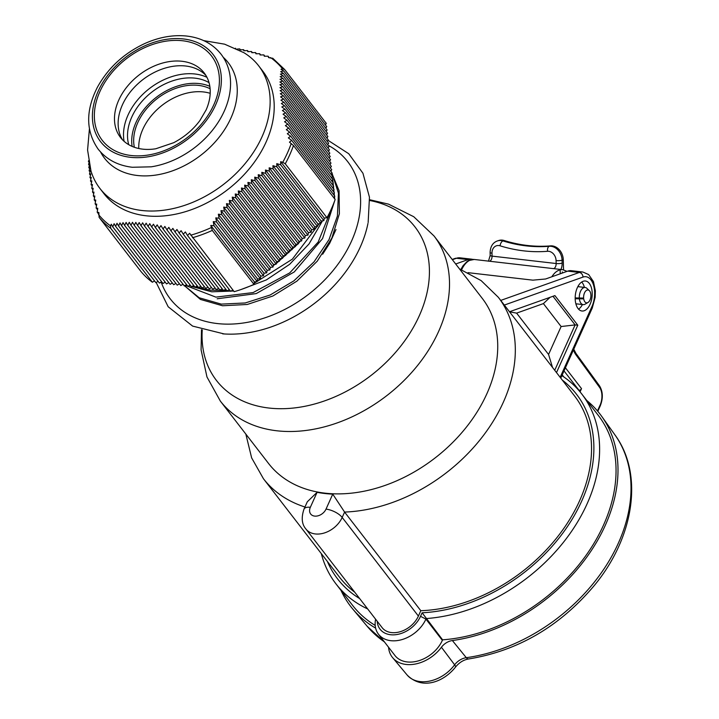 <?xml version="1.0" encoding="UTF-8"?>
<svg xmlns="http://www.w3.org/2000/svg" width="719" height="719" viewBox="0 0 719 719"><rect width="100%" height="100%" fill="white"/><g stroke="black" fill="none" stroke-linecap="round" stroke-linejoin="round"><path stroke-width="1.08" d="M332.52 206.281L318.184 242.06L289.721 272.905L253.088 292.579L215.88 297.136L185.358 285.362M330.785 171.041L331.432 172.12M332.034 173.171L338.451 193.24L337.4 216.051L329.005 239.625L314.014 261.887L293.81 280.904L270.173 294.997L245.26 302.96L221.272 304.119L199.19 297.774L182.86 284.32L200.457 299.437L222.557 305.764L247.228 304.479L272.834 296.021L296.938 281.12L317.259 261.177L331.881 238.007L339.377 213.768L339.053 190.679L330.884 170.897M302.573 238.349L301.935 239.157M300.353 241.117L298.547 243.256M297.981 243.903L276.33 263.487M275.215 264.277L273.292 265.599M322.516 220.823L308.99 243.984L289.667 264.304L266.318 279.934L241.117 289.487M233.666 291.006L211.763 291.806L191.901 286.539M319.164 223.753L292.363 259.164L254.193 283.25M229.469 289.784L228.777 289.874M226.494 290.134L223.762 290.359M223.438 290.377L210.487 290.152L195.568 286.89M331.944 177.126L332.582 179.238M332.753 179.858L334.748 198.974M334.641 200.925L322.57 238.573L294.278 271.935L256.243 293.595L217.165 298.78M190.939 286.09L189.537 285.389M194.498 286.504L192.944 285.901M332.097 180.748L332.295 181.682M332.69 183.785L332.924 185.304M333.149 187.003L333.31 188.612M333.436 190.427L333.499 191.676M575.173 297.927L583.63 298.07A6.471 3.604 -83.4 0 1 587.998 289.982A6.471 3.604 -83.4 0 1 589.328 290.647A6.471 3.604 -83.4 0 1 590.838 296.83A6.471 3.604 -83.4 0 1 587.953 302.501A6.471 3.604 -83.4 0 1 586.515 302.843A6.471 3.604 -83.4 0 1 583.72 298.888L575.182 298.727M579.487 298.394L583.72 298.888M138.776 148.509A50.69 36.588 142.3 0 1 162.296 105.145A50.69 36.588 142.3 0 1 210.2 93.317M335.989 229.523L329.733 243.202L322.669 254.202M132.116 146.397A52.846 38.143 142.3 0 1 156.275 97.344A52.846 38.143 142.3 0 1 209.831 86.343M134.354 147.269A50.69 36.588 142.3 0 1 151.448 103.563A50.69 36.588 142.3 0 1 198.525 85.39A50.69 36.588 142.3 0 1 210.11 88.734M468.015 272.663L532.887 280.158L545.622 278.99L567.731 271.117A23.727 13.203 96.6 0 1 571.29 270.686L582.857 272.025A23.727 13.203 96.6 0 0 579.307 272.456L500.73 300.416M472.85 259.424A23.727 13.203 96.6 0 0 471.583 259.164A23.727 13.203 96.6 0 0 468.033 259.595L455.684 263.99M201.5 329.662L201.086 349.856L206.973 376.99L220.347 401.094L268.555 463.476A135.019 97.451 -37.7 0 0 316.899 491.904A135.019 97.451 -37.7 0 0 324.961 493.153A135.019 97.451 -37.7 0 0 486.853 393.796A135.019 97.451 -37.7 0 0 482.242 298.358L434.033 235.976L413.758 216.725L388.548 204.151L369.665 199.72M344.59 512.072L332.753 494.133L326.022 509.115A12.942 5.33 24.2 0 1 342.181 517.437L344.59 512.072L420.813 610.71A148.393 107.104 -37.7 0 0 562.671 530.02A148.393 107.104 -37.7 0 0 574.517 395.899L498.294 297.262A148.393 107.104 142.3 0 1 503.363 402.155A148.393 107.104 142.3 0 1 344.59 512.072M317.079 492.326L307.301 501.79L304.02 509.088A12.942 5.33 -155.8 0 1 310.347 507.299L317.079 492.326A135.451 97.766 -37.7 0 0 332.753 494.133M304.964 507.003A148.393 107.104 142.3 0 1 263.451 478.737L339.674 577.375A148.393 107.104 -37.7 0 0 354.728 592.186M418.404 616.075L342.181 517.437A22.433 16.186 -37.7 0 1 324.512 532.914A22.433 16.186 -37.7 0 1 305.917 529.013L382.131 627.651A22.433 16.186 -37.7 0 0 400.735 631.552A22.433 16.186 -37.7 0 0 418.404 616.075L420.813 610.71M359.671 598.585A150.981 108.973 142.3 0 1 327.388 561.476M562.231 380.009A150.981 108.973 142.3 0 1 572.441 518.732A150.981 108.973 142.3 0 1 422.125 612.795L420.534 616.318A25.021 18.056 142.3 0 1 395.657 634.706A25.021 18.056 142.3 0 1 377.241 621.324M561.692 376.064L561.952 375.489M509.492 311.758L554.897 295.599L577.788 325.213L556.497 372.586M590.083 304.272A15.099 8.403 -83.4 0 1 581.968 311.003A15.099 8.403 -83.4 0 1 575.353 295.033A15.099 8.403 -83.4 0 1 585.428 281.003A15.099 8.403 -83.4 0 1 590.083 304.272M577.788 325.213L575.119 324.907L561.117 326.534L548.57 354.467L552.525 367.445M554.717 370.285L575.119 324.907L552.992 296.282M548.57 354.467L516.619 313.125L543.402 303.598L561.117 326.534M509.555 311.83L516.619 313.125M550.08 297.315L543.402 303.598M562.213 375.839A155.295 112.092 142.3 0 1 581.806 394.048A155.295 112.092 142.3 0 1 571.057 532.06A155.295 112.092 142.3 0 1 426.16 618.565L425.927 619.095A29.335 21.175 142.3 0 1 402.82 639.335A29.335 21.175 142.3 0 1 378.5 634.23A29.335 21.175 142.3 0 1 375.615 619.221M378.5 634.23L394.929 655.494A29.335 21.175 -37.7 0 0 419.249 660.59A29.335 21.175 -37.7 0 0 442.356 640.359L442.589 639.829L422.125 612.795M442.589 639.829A155.295 112.092 -37.7 0 0 587.486 553.324A155.295 112.092 -37.7 0 0 598.235 415.312L581.806 394.048M367.679 608.939A155.295 112.092 142.3 0 1 336.034 583.963L352.463 605.218A155.295 112.092 -37.7 0 0 375.201 625.44M336.034 583.963A155.295 112.092 142.3 0 1 321.294 553.594M582.435 304.541A15.099 8.403 -83.4 0 1 578.57 309.152M581.707 282.028A15.099 8.403 -83.4 0 1 584.412 287.402M579.092 286.782A9.059 5.042 96.6 0 0 578.04 286.261M575.973 304.191A9.059 5.042 96.6 0 0 577.114 303.921M567.039 271.36L562.743 269.697L474.252 259.469A23.727 13.203 -83.4 0 0 461.616 269.778M580.062 391.873L581.518 388.628A2.157 1.555 142.3 0 1 578.93 390.219L578.615 390.183M497.53 240.901C492.857 242.555 490.376 246.419 490.106 252.495A4.314 0.89 -1.5 0 0 491.985 253.169A8.628 6.947 72 0 1 500.065 245.808A4.314 2.22 -72.7 0 1 502.967 240.919A12.942 10.417 -108 0 0 497.53 240.901L498.752 240.506A12.942 10.417 72 0 1 504.19 240.523A170.646 137.401 -108 0 0 550.52 245.88A12.942 10.417 72 0 1 563.283 259.802L563.543 269.823M562.222 374.887L563.786 376.909M468.635 658.972C463.557 659.817 459.153 662.55 455.442 667.169A8.628 2.175 -143.4 0 0 454.633 664.823A13.796 9.958 -37.7 0 1 466.289 657.687A8.628 3.712 -97.9 0 0 468.635 658.972C517.995 650.866 559.912 626.348 594.388 585.401C634.275 537.129 643.82 474.082 614.898 434.833A156.598 113.027 142.3 0 1 604.158 568.684A156.598 113.027 142.3 0 1 466.289 657.687L452.377 640.548A12.942 9.338 -37.7 0 0 441.439 647.244L454.633 664.823A32.148 23.206 142.3 0 1 407.125 675.015L392.673 657.705A33.002 23.817 -37.7 0 0 441.439 647.244M388.557 647.244A33.002 23.817 -37.7 0 0 392.673 657.705M452.377 640.548A157.452 113.647 -37.7 0 0 590.991 551.06A157.452 113.647 -37.7 0 0 601.794 416.481A157.452 113.647 -37.7 0 0 586.767 400.474M560.128 270.119L560.227 273.786L560.146 270.119M341.004 590.389A157.452 113.647 -37.7 0 0 352.705 608.957A157.452 113.647 -37.7 0 0 375.615 628.109M579.352 298.403A8.628 4.799 -83.4 0 1 585.167 287.483A8.628 4.799 -83.4 0 1 586.929 288.364L589.328 290.647M587.953 302.501L585.104 304.173A8.628 4.799 -83.4 0 1 583.181 304.631A8.628 4.799 -83.4 0 1 579.442 299.221M183.003 284.212L180.802 285.56L134.237 225.299L135.801 222.387L137.581 225.433L139.18 222.557L140.996 225.658L142.623 222.827L144.483 225.973L146.146 223.187L148.042 226.386L149.75 223.654L151.682 226.889L153.417 224.202L155.385 227.492L157.164 224.858L159.16 228.184L160.984 225.604L163.015 228.966L164.876 226.44L166.934 229.837L168.839 227.375L170.915 230.808L172.866 228.39L174.969 231.851L176.955 229.487L179.085 232.983L181.116 230.673L183.264 234.196L185.34 231.94L187.506 235.481L189.618 233.289L234.187 291.68A118.626 85.624 142.3 0 0 253.996 284.365L212.303 230.413L210.802 225.46L214.01 225.694L213.264 221.632L216.509 221.919L215.781 217.875L219.061 218.217L218.36 214.199L221.686 214.604L221.003 210.613L224.364 211.062L223.708 207.108L227.114 207.611L226.485 203.684L229.936 204.25L229.325 200.358L232.821 200.978L232.246 197.132L235.778 197.797L235.239 193.986L238.807 194.705L238.304 190.948L241.917 191.712L241.44 188.001L245.089 188.818L244.658 185.143L248.343 186.005L247.938 182.392L251.659 183.3L251.299 179.732L255.056 180.676L254.733 177.162L258.516 178.15L258.247 174.69L262.049 175.715L261.815 172.308L265.653 173.369L265.464 170.017L269.319 171.104L269.176 167.806L273.058 168.929L272.95 165.685L276.851 166.826L276.779 163.635L280.707 164.804L280.68 161.667L282.765 162.296L285.263 163.806L326.956 217.749L324.296 218.118L323.856 220.643L321.123 221.021L320.674 223.546L317.951 223.915L317.501 226.44L314.769 226.818L314.32 229.343L311.597 229.721L311.147 232.237L308.424 232.614L307.975 235.14L305.242 235.517L304.793 238.043L302.07 238.411L301.621 240.937L298.888 241.314L298.439 243.84L295.716 244.217L295.266 246.743L292.543 247.111L244.658 185.143M186.563 284.625L184.361 285.973L137.581 225.433M190.122 285.039L187.929 286.387L140.996 225.658M193.69 285.443L191.488 286.8L144.483 225.973M197.249 285.856L195.047 287.205L148.042 226.386M200.808 286.27L198.606 287.618L151.682 226.889M204.367 286.683L202.165 288.031L155.385 227.492M207.926 287.097L205.733 288.445L159.16 228.184M211.494 287.501L209.292 288.858L163.015 228.966M215.053 287.915L212.851 289.263L166.934 229.837M218.612 288.328L216.41 289.676L170.915 230.808M222.171 288.741L219.969 290.09L174.969 231.851M225.73 289.146L223.537 290.503L179.085 232.983M229.289 289.559L227.096 290.907L183.264 234.196M232.866 289.964L230.655 291.321L187.506 235.481M154.513 280.922L152.392 282.225L110.699 228.274L110.546 225.901L111.283 224.229L112.73 226.845L114.123 223.708L115.615 226.377L117.026 223.267L118.554 225.991L119.983 222.908L121.556 225.676L123.012 222.629L124.63 225.451L126.104 222.432L127.766 225.317L129.267 222.324L130.966 225.263L132.494 222.315L134.237 225.299M158.081 281.336L155.879 282.684L112.73 226.845M161.64 281.74L159.438 283.097L115.615 226.377M165.199 282.154L162.997 283.502L118.554 225.991M168.758 282.567L166.556 283.915L121.556 225.676M172.317 282.98L170.124 284.329L124.63 225.451M175.885 283.385L173.683 284.742L127.766 225.317M179.444 283.798L177.242 285.146L130.966 225.263M326.956 217.749A118.626 85.624 142.3 0 0 335.162 199.496L293.469 145.544L289.46 142.137L291.68 140.376L288.355 137.895L290.62 136.188L287.312 133.725L289.613 132.071L286.324 129.645L288.678 128.045L285.407 125.636L287.798 124.09L284.553 121.718L286.989 120.235L283.771 117.889L286.243 116.46L283.052 114.159L285.569 112.775L282.414 110.51L284.967 109.18L281.839 106.96L284.436 105.684L281.345 103.5L283.978 102.278L280.922 100.148L283.601 98.961L280.572 96.885L283.286 95.744L280.302 93.713L283.043 92.625L280.104 90.639L282.882 89.596L279.979 87.664L282.783 86.657L279.925 84.779L282.756 83.808L279.934 81.984L282.801 81.049L280.024 79.279L282.909 78.371L280.167 76.663L283.079 75.783L280.383 74.129L283.313 73.275L280.662 71.666L283.601 70.839L280.994 69.285L282.558 68.862L284.625 69.482L326.318 123.434L325.303 124.809M273.031 58.536L268.582 57.583L268.079 56.199L264.304 56.235L263.846 54.905L260.08 54.977L259.667 53.691L255.919 53.79L255.551 52.559L251.83 52.685L251.497 51.516L247.803 51.669L247.507 50.555L243.84 50.734L243.588 49.674L239.948 49.899L239.742 48.892L237.234 49.072M236.129 49.153L235.464 48.236M203.711 40.624L224.598 44.174L243.867 52.676A100.3 72.394 142.3 0 1 258.642 65.788L262.714 71.064A100.3 72.394 142.3 0 1 266.138 141.958A100.3 72.394 142.3 0 1 187.156 211.143A100.3 72.394 142.3 0 1 103.985 193.717L99.914 188.441A100.3 72.394 142.3 0 1 90.954 170.843L87.583 150.046L89.417 128.935M88.626 160.67L88.401 161.424L89.516 161.029M89.012 162.862L88.572 164.453L89.722 164.103M89.462 165.073L88.814 167.572L89.992 167.275L89.12 170.789L90.342 170.538L89.507 174.097L90.765 173.89L89.965 177.503L91.259 177.35L90.495 181.008L91.825 180.9L91.097 184.594L92.472 184.549L91.771 188.279L93.182 188.279L92.517 192.054L93.973 192.108L93.326 195.919L94.818 196.026L94.198 199.864L95.744 200.035L95.142 203.899L96.723 204.115L96.148 208.007L97.766 208.285L97.209 212.195L98.871 212.527L99.096 217.336L140.789 271.288A118.626 85.624 142.3 0 0 152.392 282.225M295.266 246.743L248.343 186.005M295.716 244.217L247.938 182.392M298.439 243.84L251.659 183.3M298.888 241.314L251.299 179.732M301.621 240.937L255.056 180.676M302.07 238.411L254.733 177.162M304.793 238.043L258.516 178.15M305.242 235.517L258.247 174.69M307.975 235.14L262.049 175.715M308.424 232.614L261.815 172.308M311.147 232.237L265.653 173.369M311.597 229.721L265.464 170.017M314.32 229.343L269.319 171.104M314.769 226.818L269.176 167.806M317.501 226.44L273.058 168.929M317.951 223.915L272.95 165.685M320.674 223.546L276.851 166.826M321.123 221.021L276.779 163.635M323.856 220.643L280.707 164.804M324.296 218.118L280.68 161.667M292.543 247.111L292.094 249.637L289.362 250.014L288.912 252.54L286.189 252.917L285.74 255.443L283.016 255.811L282.567 258.337L279.835 258.714L279.385 261.24L276.662 261.617L276.213 264.134L273.481 264.511L273.031 267.037L270.308 267.414L269.859 269.94L267.135 270.308L266.686 272.834L263.954 273.211L263.505 275.737L260.781 276.114L260.332 278.639L257.609 279.008L257.159 281.533L254.427 281.911L253.996 284.365M254.427 281.911L210.802 225.46M288.912 252.54L241.917 191.712M289.362 250.014L241.44 188.001M292.094 249.637L245.089 188.818M257.159 281.533L214.01 225.694M257.609 279.008L213.264 221.632M260.332 278.639L216.509 221.919M260.781 276.114L215.781 217.875M263.505 275.737L219.061 218.217M263.954 273.211L218.36 214.199M266.686 272.834L221.686 214.604M267.135 270.308L221.003 210.613M269.859 269.94L224.364 211.062M270.308 267.414L223.708 207.108M273.031 267.037L227.114 207.611M273.481 264.511L226.485 203.684M276.213 264.134L229.936 204.25M276.662 261.617L229.325 200.358M279.385 261.24L232.821 200.978M279.835 258.714L232.246 197.132M282.567 258.337L235.778 197.797M283.016 255.811L235.239 193.986M285.74 255.443L238.807 194.705M286.189 252.917L238.304 190.948M283.601 70.839L326.75 126.679L325.689 128.117M283.313 73.275L327.136 129.986L326.075 131.424M283.079 75.783L327.522 133.303L326.462 134.741M282.909 78.371L327.909 136.61L326.839 138.048M282.801 81.049L328.286 139.926L327.226 141.364M282.756 83.808L328.673 143.234L327.612 144.672M282.783 86.657L329.059 146.541L327.999 147.979M282.882 89.596L329.446 149.858L328.385 151.296M283.043 92.625L329.832 153.165L328.763 154.603M283.286 95.744L330.21 156.481L329.149 157.919M283.601 98.961L330.596 159.789L329.536 161.227M283.978 102.278L330.983 163.096L329.922 164.543M284.436 105.684L331.369 166.413L330.309 167.851M284.967 109.18L331.756 169.72L330.695 171.158M285.569 112.775L332.142 173.036L331.073 174.474M286.243 116.46L332.52 176.344L331.459 177.782M286.989 120.235L332.906 179.651L331.845 181.098M287.798 124.09L333.292 182.968L332.232 184.406M288.678 128.045L333.679 186.275L332.618 187.713M289.613 132.071L334.065 189.591L332.996 191.029M290.62 136.188L334.443 192.899L333.382 194.337M291.68 140.376L334.829 196.215L333.751 197.68M88.85 161.991L88.401 161.424M89.363 165.469L88.572 164.453M89.65 168.65L88.814 167.572M90.01 171.94L89.12 170.789M90.45 175.31L89.507 174.097M90.954 178.788L89.965 177.503M91.538 182.356L90.495 181.008M92.194 186.014L91.097 184.594M92.922 189.771L91.771 188.279M93.713 193.609L92.517 192.054M94.575 197.536L93.326 195.919M95.501 201.554L94.198 199.864M96.499 205.652L95.142 203.899M97.55 209.822L96.148 208.007M98.656 214.073L97.209 212.195M272.609 58.122L284.625 69.482M264.871 56.235L263.846 54.905M260.646 54.959L259.667 53.691M256.485 53.772L255.551 52.559M252.387 52.667L251.497 51.516M248.352 51.642L247.507 50.555M244.388 50.707L243.588 49.674M240.488 49.863L239.742 48.892M269.149 57.574L268.079 56.199M213.849 104.713A69.024 49.818 142.3 0 1 131.092 155.502A69.024 49.818 142.3 0 1 99.905 91.547A69.024 49.818 142.3 0 1 182.662 40.758A69.024 49.818 142.3 0 1 213.849 104.713M223.241 57.286A78.155 56.415 142.3 0 1 230.961 117.97A78.155 56.415 142.3 0 1 137.248 175.481A78.155 56.415 142.3 0 1 100.615 152.051M258.642 65.788A100.3 72.394 142.3 0 1 262.067 136.682A100.3 72.394 142.3 0 1 141.814 210.487A100.3 72.394 142.3 0 1 99.914 188.441M122.491 139.792A52.846 38.143 142.3 0 1 122.383 104.902A52.846 38.143 142.3 0 1 162.126 69.078A52.846 38.143 142.3 0 1 205.868 75.369M206.146 109.872L199.837 120.63C193.007 129.788 184.307 137.14 173.719 142.695L155.816 148.761A52.846 38.143 142.3 0 1 142.614 149.139A52.846 38.143 142.3 0 1 120.54 137.527A52.846 38.143 142.3 0 1 118.734 100.175A52.846 38.143 142.3 0 1 160.346 63.721A52.846 38.143 142.3 0 1 204.169 72.907A52.846 38.143 142.3 0 1 206.146 109.872A52.846 38.143 142.3 0 1 205.976 110.259M128.728 144.681A52.846 38.143 142.3 0 1 128.126 142.137A52.846 38.143 142.3 0 1 127.551 137.176A52.846 38.143 142.3 0 1 128.368 127.452A52.846 38.143 142.3 0 1 129.824 122.05A52.846 38.143 142.3 0 1 134.282 112.119A52.846 38.143 142.3 0 1 137.59 106.924A52.846 38.143 142.3 0 1 145.157 97.991A52.846 38.143 142.3 0 1 149.92 93.641A52.846 38.143 142.3 0 1 159.681 86.765A52.846 38.143 142.3 0 1 165.325 83.781A52.846 38.143 142.3 0 1 176.092 79.8A52.846 38.143 142.3 0 1 181.943 78.542A52.846 38.143 142.3 0 1 192.431 77.94A52.846 38.143 142.3 0 1 197.77 78.56A52.846 38.143 142.3 0 1 206.704 81.4A52.846 38.143 142.3 0 1 209.022 82.631M206.946 77.293A55.866 40.318 -37.7 0 0 149.462 88.536A55.866 40.318 -37.7 0 0 124.09 141.319M161.164 282.037A112.155 80.95 -37.7 0 0 311.992 291.581A112.155 80.95 -37.7 0 0 328.062 145.256M222.683 333.85A117.664 84.932 -37.7 0 0 225.173 334.011A117.664 84.932 -37.7 0 0 367.903 223.717A117.664 84.932 -37.7 0 0 367.948 223.483M369.71 200.493A125.483 90.576 142.3 0 1 416.067 322.418A125.483 90.576 142.3 0 1 284.949 408.644A125.483 90.576 142.3 0 1 202.246 329.904M220.347 401.094A135.019 97.451 -37.7 0 0 276.752 430.771A135.019 97.451 -37.7 0 0 417.236 365.908A135.019 97.451 -37.7 0 0 434.033 235.976M326.022 509.115A9.491 6.848 142.3 0 1 314.643 516.098A9.491 6.848 142.3 0 1 310.347 507.299M452.377 259.712L456.457 258.256L468.033 259.595M504.334 305.072L583.019 277.076A4.314 3.46 -109.6 0 0 579.307 272.456L567.731 271.117M460.016 257.824A23.727 13.203 -83.4 0 0 456.457 258.256A4.314 3.46 -109.6 0 0 455.163 258.4L460.016 257.824L471.583 259.164M583.019 277.076A19.413 10.803 -83.4 0 1 593.543 285.164A19.413 10.803 -83.4 0 1 591.917 306.636A4.314 1.78 24.2 0 1 592.285 307.993L560.766 378.113M591.917 306.636L560.146 377.313M420.534 616.318L425.927 619.095L442.356 640.359M562.743 269.697A23.727 13.203 96.6 0 0 551.832 276.779M573.438 349.928A23.727 13.203 96.6 0 0 575.946 354.827L599.61 387.424A12.942 7.199 -83.4 0 1 600.113 405.076L597.471 410.953M581.518 388.628L565.413 367.786M490.106 252.495L490.178 255.434A4.314 0.89 -1.5 0 0 492.057 256.117L491.985 253.169M500.065 245.808A174.96 140.87 -108 0 0 547.572 251.291A4.314 2.517 -94.7 0 1 549.307 246.275A170.646 137.401 72 0 1 502.967 240.919L504.19 240.523M489.172 261.195A4.314 2.4 96.6 0 0 492.057 256.117L556.155 263.522A4.314 0.89 -1.5 0 0 562.15 263.145L562.069 260.197A12.942 10.417 -108 0 0 549.307 246.275L550.52 245.88M547.572 251.291A8.628 6.947 72 0 1 556.075 260.584A4.314 0.89 -1.5 0 0 562.069 260.197L563.283 259.802M556.075 260.584L556.155 263.522A4.314 2.4 -83.4 0 1 553.262 268.6M560.919 269.481A8.628 4.799 96.6 0 0 562.15 263.145M564.011 370.905L578.93 390.219M575.946 354.827A2.157 1.537 -36 0 0 575.91 353.353L573.762 349.2M599.61 387.424A2.157 1.537 -36 0 0 599.574 385.95L575.91 353.353M600.113 405.076A2.157 0.89 24.2 0 1 600.302 405.759C603.196 398.272 602.962 391.666 599.574 385.95M562.339 271.89L562.366 273.031M384.35 641.806A156.598 113.027 142.3 0 1 367.157 626.267L352.705 608.957M211.206 227.626A117.368 84.707 142.3 0 1 190.778 235.176M291.231 143.458A117.368 84.707 142.3 0 1 282.765 162.296M270.596 57.565A117.368 84.707 142.3 0 1 282.558 68.862M110.546 225.901A117.368 84.707 142.3 0 1 98.584 214.613M212.303 230.413A118.626 85.624 142.3 0 1 192.494 237.728M110.699 228.274A118.626 85.624 142.3 0 1 99.096 217.336M293.469 145.544A118.626 85.624 142.3 0 1 285.263 163.806M215.628 104.92A71.181 51.373 142.3 0 1 130.283 157.29A71.181 51.373 142.3 0 1 98.126 91.34A71.181 51.373 142.3 0 1 183.471 38.961A71.181 51.373 142.3 0 1 215.628 104.92M224.274 111.094A76.331 55.093 142.3 0 1 151.152 166.826L132.278 167.266C117.7 165.496 106.286 159.402 98.036 148.977C85.759 131.11 85.57 110.51 97.451 87.161C108.075 67.99 123.713 53.503 144.357 43.724C158.414 37.361 172.201 34.764 185.727 35.95C200.817 37.487 212.626 43.607 221.137 54.293C225.883 60.522 228.84 67.676 230.026 75.756C231.545 86.837 229.801 98.224 224.795 109.917A76.331 55.093 142.3 0 1 224.274 111.094M156.185 282.495L168.183 306.77L192.611 326.093L224.238 333.958M368.155 222.468L369.458 197.231L362.942 173.243L348.724 153.713L328.008 140.304M263.451 478.737L251.65 457.904L245.826 434.06M459.504 268.942L481.11 280.59L498.294 297.262M305.917 529.013C301.764 524.25 301.135 517.608 304.02 509.088M452.179 259.46L455.163 258.4M592.285 307.993L595.152 297.324L595.35 290.782L593.463 281.614L588.645 274.568L582.857 272.025M488.462 261.231L490.178 255.434M460.852 269.463L463.117 265.635L467.026 261.599L468.707 260.557L474.252 259.469M614.898 434.833L601.794 416.481M585.167 287.483L577.842 286.638M583.181 304.631L575.856 303.778M224.795 109.917L225.11 109.189M597.795 411.331L600.302 405.759M455.442 667.169C444.027 681.549 422.583 690.626 407.125 675.015M384.647 642.193L367.157 626.267"/></g></svg>
